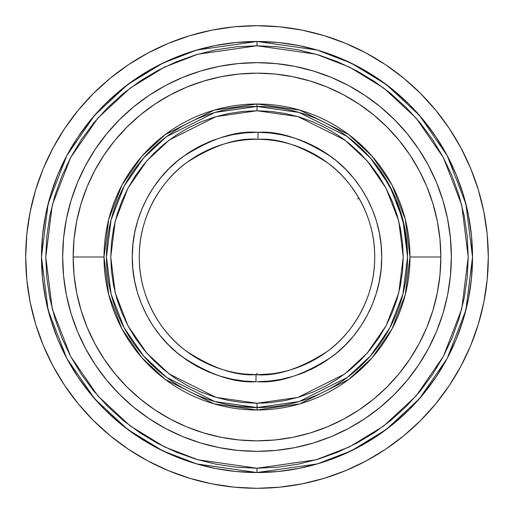 <?xml version="1.0" encoding="UTF-8"?>
<svg xmlns="http://www.w3.org/2000/svg" width="514" height="514" viewBox="0 0 514 514"><rect width="100%" height="100%" fill="white"/><g stroke="black" fill="none" stroke-linecap="round" stroke-linejoin="round"><path stroke-width="0.77" d="M257.97 139.3L258.028 132.291C279.616 130.826 304.378 139.262 332.32 157.605C358.843 176.771 382.191 214.852 381.709 257.006C382.21 299.154 358.772 337.441 331.986 356.645C303.774 375.014 278.781 383.367 257 381.709L269.195 381.112L281.267 379.326L293.108 376.37L304.603 372.264L315.647 367.06L326.127 360.802L335.944 353.542L345.003 345.363L353.221 336.336L360.513 326.551L366.816 316.097L372.072 305.078L376.216 293.603L379.223 281.768L381.06 269.702L381.709 257.514L381.163 245.319L379.428 233.234L376.518 221.38L372.464 209.866L367.298 198.809L361.085 188.304L353.87 178.454L345.729 169.363L336.734 161.107L326.975 153.776L316.553 147.428L305.554 142.127L294.092 137.932L282.276 134.88L270.216 132.991L258.028 132.291L244.805 132.888L232.733 134.674L220.892 137.63L209.397 141.735L198.353 146.94L187.873 153.198L178.056 160.458L168.997 168.637L160.779 177.664L153.487 187.449L147.184 197.903L141.928 208.922L137.784 220.397L134.777 232.232L132.94 244.298L132.291 256.486L132.837 268.681L134.572 280.766L137.482 292.62L141.536 304.134L146.702 315.191L152.915 325.696L160.13 335.546L168.271 344.637L177.266 352.893L187.025 360.224L197.447 366.572L208.446 371.873L219.908 376.068L231.724 379.12L243.784 381.009L255.972 381.709L256.03 374.7A117.706 117.706 0 0 1 139.294 257A117.706 117.706 0 0 1 257.97 139.3A117.706 117.706 0 0 1 374.706 257A117.706 117.706 0 0 1 256.03 374.7C276.571 376.46 300.279 368.731 327.155 351.512C352.681 333.477 375.181 297.131 374.706 257C375.156 217.216 353.118 181.281 328.086 163.189C301.718 145.88 278.344 137.919 257.97 139.3C237.429 137.54 213.721 145.269 186.845 162.488C161.319 180.523 138.819 216.869 139.294 257C138.844 296.784 160.882 332.719 185.914 350.811C212.282 368.12 235.656 376.081 256.03 374.7L255.972 381.709C234.384 383.174 209.622 374.738 181.68 356.395C155.157 337.229 131.809 299.148 132.291 256.994C131.79 214.846 155.228 176.559 182.014 157.355C210.226 138.986 235.219 130.633 257 132.291L258.028 132.291L257.97 139.3L258.433 139.307M238.303 406.388L257 407.551L257 403.239L257 407.551L214.846 401.53L166.671 377.443L143.573 355.99L124.163 327.848L111.082 294.059L106.449 257L111.082 219.941L124.163 186.152L143.573 158.01L166.671 136.557L214.846 112.47L257 106.449L257 110.761L216.053 116.607L169.254 140.007L146.818 160.843L127.967 188.182L115.258 221.001L110.761 257L115.258 292.999L127.967 325.818L146.818 353.157L169.254 373.993L216.053 397.393L257 403.239L297.947 397.393L344.746 373.993L367.182 353.157L386.033 325.818L398.742 292.999L403.239 257L398.742 221.001L386.033 188.182L367.182 160.843L344.746 140.007L297.947 116.607L257 110.761L257 106.449A150.551 150.551 0 0 1 407.551 257L404.55 227.098L395.902 198.931L387.389 181.738L377.822 167.178M257 468.222L257 472.533L196.65 463.917L162.552 450.739L127.678 429.428L94.608 398.723L66.82 358.431L48.098 310.058L41.467 257L48.098 203.942L66.82 155.569L94.608 115.277L127.678 84.572L162.552 63.261L196.65 50.083L257 41.467L257 45.778L197.858 54.227L164.441 67.135L130.267 88.022L97.859 118.111L70.624 157.599L52.274 205.009L45.778 257L52.274 308.991L70.624 356.401L97.859 395.889L130.267 425.977L164.441 446.865L197.858 459.773L257 468.222L236.299 467.207L215.79 464.168L195.686 459.13L176.167 452.147L157.432 443.286L139.647 432.627L123 420.279L107.644 406.356L93.721 391L81.373 374.353L70.714 356.568L61.853 337.833L54.87 318.314L49.832 298.21L46.793 277.701L45.778 257L46.793 236.299L49.832 215.79L54.87 195.686L61.853 176.167L70.714 157.432L81.373 139.647L93.721 123L107.644 107.644L123 93.721L139.647 81.373L157.432 70.714L176.167 61.853L195.686 54.87L215.79 49.832L236.299 46.793L257 45.778L277.701 46.793L298.21 49.832L318.314 54.87L337.833 61.853L356.568 70.714L374.353 81.373L391 93.721L406.356 107.644L420.279 123L432.627 139.647L443.286 157.432L452.147 176.167L459.13 195.686L464.168 215.79L467.207 236.299L468.222 257L467.207 277.701L464.168 298.21L459.13 318.314L452.147 337.833L443.286 356.568L432.627 374.353L420.279 391L406.356 406.356L391 420.279L374.353 432.627L356.568 443.286L337.833 452.147L318.314 459.13L298.21 464.168L277.701 467.207L257 468.222L316.142 459.773L349.559 446.865L383.733 425.977L416.141 395.889L443.376 356.401L461.726 308.991L468.222 257L461.726 205.009L443.376 157.599L416.141 118.111L383.733 88.022L349.559 67.135L316.142 54.227L257 45.778L257 41.467A215.533 215.533 0 0 1 472.533 257L465.902 310.058L447.18 358.431L419.392 398.723L386.322 429.428L351.447 450.739L317.35 463.917L257 472.533L257 468.222M260.739 407.506L257 407.551L257 409.986L214.165 403.869L165.206 379.39L141.735 357.596L122.011 328.992L108.724 294.657L104.014 257L108.724 219.343L122.011 185.008L141.735 156.404L165.206 134.61L214.165 110.131L257 104.014L257 106.449L257 104.014A152.986 152.986 0 0 1 409.986 257L440.839 257A183.839 183.839 0 0 1 257 440.839A183.839 183.839 0 0 1 73.161 257L104.014 257A152.986 152.986 0 0 1 257 104.014L299.835 110.131L348.794 134.61L372.264 156.404L391.989 185.008L405.276 219.343L409.986 257A152.986 152.986 0 0 1 257 409.986A152.986 152.986 0 0 1 104.014 257L73.161 257A183.839 183.839 0 0 0 76.676 292.762M254.488 106.469L257 106.449L299.154 112.47L347.329 136.557L370.427 158.01L389.837 186.152L402.918 219.941L407.551 257A150.551 150.551 0 0 1 257 407.551L256.467 407.551M244.703 374.057L257 374.706L270.57 373.916M25.7 257A231.3 231.3 0 0 1 257 25.7A231.3 231.3 0 0 1 488.3 257L487.188 279.674L483.854 302.123L478.341 324.141L470.695 345.517L460.987 366.032L449.32 385.506L435.795 403.734L420.555 420.555L403.734 435.795L385.506 449.32L366.032 460.987L345.517 470.695L324.141 478.341L302.123 483.854L279.674 487.188L257 488.3L234.326 487.188L211.877 483.854L189.859 478.341L168.483 470.695L147.968 460.987L128.494 449.32L110.266 435.795L93.445 420.555L78.205 403.734L64.68 385.506L53.013 366.032L43.305 345.517L35.659 324.141L30.146 302.123L26.812 279.674L25.7 257L26.812 234.326L30.146 211.877L35.659 189.859L43.305 168.483L53.013 147.968L64.68 128.494L78.205 110.266L93.445 93.445L110.266 78.205L128.494 64.68L147.968 53.013L168.483 43.305L189.859 35.659L211.877 30.146L234.326 26.812L257 25.7L279.674 26.812L302.123 30.146L324.141 35.659L345.517 43.305L366.032 53.013L385.506 64.68L403.734 78.205L420.555 93.445L435.795 110.266L449.32 128.494L460.987 147.968L470.695 168.483L478.341 189.859L483.854 211.877L487.188 234.326L488.3 257A231.3 231.3 0 0 1 257 488.3A231.3 231.3 0 0 1 25.7 257M41.467 257A215.533 215.533 0 0 1 257 41.467L317.35 50.083L351.447 63.261L386.322 84.572L419.392 115.277L447.18 155.569L465.902 203.942L472.533 257A215.533 215.533 0 0 1 257 472.533A215.533 215.533 0 0 1 41.467 257L42.501 278.125L45.605 299.052L50.745 319.567L57.87 339.484L66.916 358.605L77.787 376.743L90.387 393.737L104.593 409.407L120.263 423.613L137.257 436.213L155.395 447.084L174.516 456.13L194.433 463.255L214.948 468.395L235.875 471.499L257 472.533L278.125 471.499L299.052 468.395L319.567 463.255L339.484 456.13L358.605 447.084L376.743 436.213L393.737 423.613L409.407 409.407L423.613 393.737L436.213 376.743L447.084 358.605L456.13 339.484L463.255 319.567L468.395 299.052L471.499 278.125L472.533 257L471.499 235.875L468.395 214.948L463.255 194.433L456.13 174.516L447.084 155.395L436.213 137.257L423.613 120.263L409.407 104.593L393.737 90.387L376.743 77.787L358.605 66.916L339.484 57.87L319.567 50.745L299.052 45.605L278.125 42.501L257 41.467L235.875 42.501L214.948 45.605L194.433 50.745L174.516 57.87L155.395 66.916L137.257 77.787L120.263 90.387L104.593 104.593L90.387 120.263L77.787 137.257L66.916 155.395L57.87 174.516L50.745 194.433L45.605 214.948L42.501 235.875L41.467 257M203.621 81.084A183.839 183.839 0 0 0 140.386 114.885L127.009 127.009L114.892 140.373L104.149 154.868L94.872 170.34L87.155 186.646L81.084 203.634L76.695 221.136L74.048 238.978L73.161 257A183.839 183.839 0 0 1 257 73.161A183.839 183.839 0 0 1 440.839 257L409.986 257L405.276 294.657L391.989 328.992L372.264 357.596L348.794 379.39L299.835 403.869L257 409.986L257 407.551A150.551 150.551 0 0 1 106.449 257A150.551 150.551 0 0 1 257 106.449L258.677 106.462M395.754 198.577L395.388 197.723M393.628 193.765L380.077 170.295L387.376 181.712L394.623 195.956M377.61 166.896L376.743 165.746M394.611 195.943L395.324 197.575L394.617 195.943M376.961 166.035L378.946 168.714M253.248 407.506L267.64 407.172M85.62 165.347A194.35 194.35 0 0 0 62.65 257A194.35 194.35 0 0 1 257 62.65A194.35 194.35 0 0 1 451.35 257A194.35 194.35 0 0 0 428.38 165.347M418.666 149.137A194.35 194.35 0 0 0 364.863 95.334M348.653 85.62A194.35 194.35 0 0 0 165.347 85.62M149.137 95.334A194.35 194.35 0 0 0 95.334 149.137M76.715 292.967A183.839 183.839 0 0 0 81.077 310.347L87.155 327.354L94.872 343.66L104.149 359.132L114.892 373.627L127.009 386.991L140.373 399.108A183.839 183.839 0 0 0 203.621 432.916M81.084 310.379A183.839 183.839 0 0 0 114.885 373.614M114.905 373.633A183.839 183.839 0 0 0 140.367 399.095M127.009 386.991L140.373 399.108L154.868 409.851L170.34 419.128L186.646 426.845L203.634 432.916A183.839 183.839 0 0 0 221.033 437.286M221.238 437.324A183.839 183.839 0 0 0 292.762 437.324M292.967 437.286A183.839 183.839 0 0 0 310.347 432.923L327.354 426.845L343.66 419.128L359.132 409.851L373.627 399.108L386.991 386.991L399.108 373.627A183.839 183.839 0 0 0 432.916 310.379M310.379 432.916A183.839 183.839 0 0 0 373.614 399.115M373.633 399.095A183.839 183.839 0 0 0 399.095 373.633M386.991 386.991L399.108 373.627L409.851 359.132L419.128 343.66L426.845 327.354L432.916 310.366A183.839 183.839 0 0 0 437.286 292.967M426.845 327.354L432.916 310.366L437.305 292.864L439.952 275.022L440.839 257A183.839 183.839 0 0 0 437.324 221.238M437.286 221.033A183.839 183.839 0 0 0 432.923 203.653L426.845 186.646L419.128 170.34L409.851 154.868L399.108 140.373L386.991 127.009L373.627 114.892A183.839 183.839 0 0 0 310.379 81.084M432.916 203.621A183.839 183.839 0 0 0 399.115 140.386M399.095 140.367A183.839 183.839 0 0 0 373.633 114.905M386.991 127.009L373.627 114.892L359.132 104.149L343.66 94.872L327.354 87.155L310.366 81.084A183.839 183.839 0 0 0 292.967 76.715M292.762 76.676A183.839 183.839 0 0 0 221.238 76.676M221.033 76.715A183.839 183.839 0 0 0 203.653 81.077L186.646 87.155L170.34 94.872L154.868 104.149L140.373 114.892M140.367 114.905A183.839 183.839 0 0 0 114.905 140.367M127.009 127.009L114.892 140.373A183.839 183.839 0 0 0 81.084 203.621M87.155 186.646L81.084 203.634A183.839 183.839 0 0 0 76.715 221.033M428.38 348.653A194.35 194.35 0 0 0 451.35 257A194.35 194.35 0 0 1 257 451.35A194.35 194.35 0 0 1 62.65 257L63.588 237.95L66.39 219.086L71.022 200.582L77.447 182.624L85.6 165.386L95.405 149.028L106.771 133.711L119.576 119.576L133.711 106.771L149.028 95.405L165.386 85.6L182.624 77.447L200.582 71.022L219.086 66.39L237.95 63.588L257 62.65L276.05 63.588L294.914 66.39L313.418 71.022L331.376 77.447L348.614 85.6L364.972 95.405L380.289 106.771L394.424 119.576L407.229 133.711L418.595 149.028L428.4 165.386L436.553 182.624L442.978 200.582L447.61 219.086L450.412 237.95L451.35 257L450.412 276.05L447.61 294.914L442.978 313.418L436.553 331.376L428.4 348.614L418.595 364.972L407.229 380.289L394.424 394.424L380.289 407.229L364.972 418.595L348.614 428.4L331.376 436.553L313.418 442.978L294.914 447.61L276.05 450.412L257 451.35L237.95 450.412L219.086 447.61L200.582 442.978L182.624 436.553L165.386 428.4L149.028 418.595L133.711 407.229L119.576 394.424L106.771 380.289L95.405 364.972L85.6 348.614L77.447 331.376L71.022 313.418L66.39 294.914L63.588 276.05L62.65 257A194.35 194.35 0 0 0 85.62 348.653M439.952 275.022L440.839 257L439.952 238.978L437.305 221.136L432.916 203.634M327.354 87.155L310.366 81.084L292.864 76.695L275.022 74.048L257 73.161L238.978 74.048L221.136 76.695L203.634 81.084M74.048 238.978L73.161 257L74.048 275.022L76.695 292.864L81.084 310.366M186.646 426.845L203.634 432.916L221.136 437.305L238.978 439.952L257 440.839L275.022 439.952L292.864 437.305L310.366 432.916M95.334 364.863A194.35 194.35 0 0 0 149.137 418.666M165.347 428.38A194.35 194.35 0 0 0 348.653 428.38M364.863 418.666A194.35 194.35 0 0 0 418.666 364.863M273.911 406.6L276.159 406.323M267.659 407.172L275.793 406.375M378.683 168.354L377.623 166.915M362.312 93.664L348.614 85.6M310.366 70.122L294.914 66.39L310.366 70.122M215.97 67.032L200.582 71.022M165.386 85.6L150.904 94.165M151.688 420.336L165.386 428.4M203.634 443.878L219.086 447.61L203.634 443.878M298.03 446.968L313.418 442.978M348.614 428.4L363.096 419.835M270.557 406.94L272.934 406.702M407.551 257L402.918 294.059L389.837 327.848L370.427 355.99L347.329 377.443L299.154 401.53L257 407.551L260.765 407.506M238.207 406.375L243.45 406.94M257 110.761L271.334 111.467L285.527 113.568L299.45 117.057L312.962 121.895L325.934 128.031L338.244 135.407L349.771 143.952L360.404 153.596L370.048 164.229L378.593 175.756L385.969 188.066L392.105 201.038L396.943 214.55L400.432 228.473L402.533 242.666L403.239 257L402.533 271.334L400.432 285.527L396.943 299.45L392.105 312.962L385.969 325.934L378.593 338.244L370.048 349.771L360.404 360.404L349.771 370.048L338.244 378.593L325.934 385.969L312.962 392.105L299.45 396.943L285.527 400.432L271.334 402.533L257 403.239L242.666 402.533L228.473 400.432L214.55 396.943L201.038 392.105L188.066 385.969L175.756 378.593L164.229 370.048L153.596 360.404L143.952 349.771L135.407 338.244L128.031 325.934L121.895 312.962L117.057 299.45L113.568 285.527L111.467 271.334L110.761 257L111.467 242.666L113.568 228.473L117.057 214.55L121.895 201.038L128.031 188.066L135.407 175.756L143.952 164.229L153.596 153.596L164.229 143.952L175.756 135.407L188.066 128.031L201.038 121.895L214.55 117.057L228.473 113.568L242.666 111.467L257.006 110.761L242.666 111.467M250.016 374.494L249.682 374.475M362.094 203.994L356.999 194.915L351.48 186.8M364.522 209.121L362.351 204.514M355.457 192.499L355.058 191.895M357.571 198.937L358.933 198.147L358.759 197.845M367.157 215.527L367.022 215.18M35.659 189.859L43.305 168.483M128.494 64.68L147.968 53.013M324.141 35.659L345.517 43.305M449.32 128.494L460.987 147.968M478.341 324.141L470.695 345.517M385.506 449.32L366.032 460.987M189.859 478.341L168.483 470.695M64.68 385.506L53.013 366.032M256.03 374.7L255.567 374.693M338.244 135.407L344.245 139.635M271.334 402.533L261.491 403.169M175.756 378.593L169.755 374.365M257 132.291L244.825 132.888M238.792 133.627L232.765 134.668M226.918 135.972L222.125 137.264M215.302 139.467L210.618 141.234M209.237 141.8L199.477 146.349M193.386 149.735L188.908 152.523M183.254 156.429L177.857 160.619M173.738 164.159L169.813 167.827M165.309 172.473L160.869 177.555M157.342 182.033L154.123 186.505M150.698 191.786L147.704 196.939M144.787 202.587L142.352 207.926M141.999 208.748L141.748 209.352M139.981 213.882L137.842 220.21M136.345 225.447L134.951 231.371M134.816 232.02L134.662 232.784M133.929 236.851L133.042 243.315M132.528 249.303L132.297 255.554M132.291 256.242L132.291 257.161M132.374 261.555L132.811 268.424M133.357 273.275L134.417 279.924M135.574 285.437L137.257 291.856M138.915 297.105L141.254 303.421M143.393 308.439L146.548 314.909M148.944 319.265L152.517 325.086M152.729 325.413L153.48 326.544M155.524 329.487L159.693 334.999M163.054 339.022L168.014 344.374M171.496 347.785L176.822 352.52M176.97 352.649L178.185 353.645M180.69 355.637L186.55 359.903M186.691 360.006L188.053 360.918M190.662 362.601L196.99 366.321M197.087 366.373L198.59 367.189M201.263 368.564L209.706 372.393M212.398 373.46L219.497 375.94M220.641 376.293L221.271 376.486M223.924 377.244L233.163 379.409M235.868 379.91L245.037 381.137M257 381.709L269.175 381.112M275.208 380.373L281.235 379.332M287.082 378.028L291.875 376.736M298.698 374.533L303.382 372.766M309.891 369.939L314.523 367.651M320.762 364.182L325.092 361.477M330.618 357.667L336.15 353.375M340.165 349.931L344.187 346.173M348.8 341.412L353.131 336.445M356.568 332.095L359.877 327.495M363.392 322.066L366.296 317.061M369.2 311.445L371.648 306.074M372.001 305.252L372.252 304.641M373.961 300.285L376.158 293.79M377.617 288.695L379.024 282.745M379.184 281.98L379.338 281.222M380.129 276.808L380.958 270.672M381.465 264.774L381.703 258.388M381.709 257.758L381.709 256.833M381.632 252.618L381.189 245.576M380.617 240.533L379.583 234.076M378.388 228.415L376.743 222.144M375.124 217.011L372.746 210.579M370.594 205.536L367.452 199.091M365.056 194.735L361.483 188.914M361.271 188.587L360.52 187.456M358.476 184.513L354.307 179.001M350.946 174.978L345.986 169.626M342.504 166.215L337.178 161.48M337.03 161.351L335.815 160.355M333.31 158.363L327.45 154.097M327.309 153.994L325.947 153.082M323.338 151.399L317.009 147.679M316.913 147.627L315.41 146.811M312.737 145.436L304.294 141.607M301.602 140.54L294.503 138.06M293.359 137.707L292.729 137.514M290.076 136.756L280.837 134.591M278.132 134.09L268.963 132.863M259.133 106.462L259.512 106.469M254.86 106.462L255.843 106.456M71.022 200.582L77.447 182.624M442.978 313.418L436.553 331.376M73.161 257L74.048 275.022L76.695 292.864M94.872 343.66L104.149 359.132M140.373 399.108L154.868 409.851L170.34 419.128M238.978 439.952L257 440.839L275.022 439.952L292.864 437.305M343.66 419.128L359.132 409.851M399.108 373.627L409.851 359.132L419.128 343.66M440.839 257L439.952 238.978L437.305 221.136M419.128 170.34L409.851 154.868M373.627 114.892L359.132 104.149L343.66 94.872M275.022 74.048L260.02 73.187M253.98 73.187L238.978 74.048L221.136 76.695M170.34 94.872L154.868 104.149M114.892 140.373L104.149 154.868L94.872 170.34M257 374.706L257 373.125"/></g></svg>
